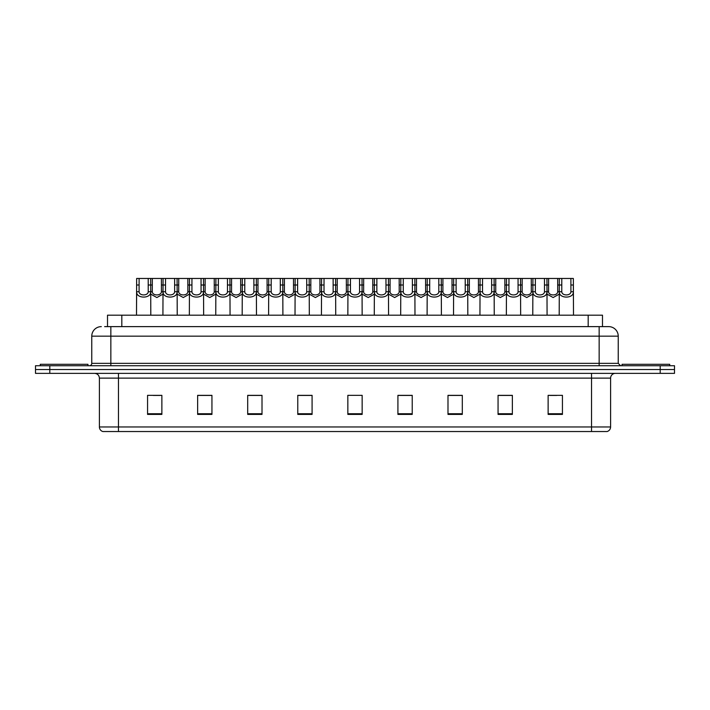 <?xml version="1.0" encoding="UTF-8"?>
<svg xmlns="http://www.w3.org/2000/svg" width="710" height="710" viewBox="0 0 710 710"><rect width="100%" height="100%" fill="white"/><g stroke="black" fill="none" stroke-linecap="round" stroke-linejoin="round"><path stroke-width="1.06" d="M107.512 326.627L107.512 315.178L602.488 315.178L602.488 326.627M610.6 426.958C610.467 429.248 609.322 430.766 607.165 431.538L591.528 431.538L591.528 426.958L610.6 426.958L610.6 378.128A4.766 4.766 0 0 1 615.366 373.362M591.528 431.538L102.835 431.538A4.766 4.766 0 0 1 99.4 426.958L99.4 378.128C99.116 375.235 97.527 373.646 94.634 373.362M674.5 373.362L674.5 369.546L35.5 369.546L35.5 373.362L49.806 373.362L49.806 369.546L35.5 369.546L35.5 365.73L49.806 365.73L49.806 369.546L674.5 369.546L674.5 373.362L49.806 373.362M562.435 414.418L562.435 395.346L548.129 395.346L548.129 414.418L562.435 414.418M512.363 414.418L512.363 395.346L498.056 395.346L498.056 414.418L512.363 414.418M462.299 414.418L462.299 395.346L447.992 395.346L447.992 414.418L462.299 414.418M412.226 414.418L412.226 395.346L397.919 395.346L397.919 414.418L412.226 414.418M161.871 414.418L161.871 395.346L147.565 395.346L147.565 414.418L161.871 414.418M211.944 414.418L211.944 395.346L197.637 395.346L197.637 414.418L211.944 414.418M262.008 414.418L262.008 395.346L247.701 395.346L247.701 414.418L262.008 414.418M312.08 414.418L312.08 395.346L297.774 395.346L297.774 414.418L312.08 414.418M362.153 414.418L362.153 395.346L347.847 395.346L347.847 414.418L362.153 414.418M457.098 395.443L451.036 395.443M509.931 395.443L503.878 395.443M549.558 395.443L556.711 395.443M311.796 395.443L305.744 395.443M298.59 395.443L312.08 395.443M258.964 395.443L252.902 395.443M206.122 395.443L200.069 395.443M153.289 395.443L160.442 395.443M397.919 395.443L411.409 395.443M404.256 395.443L398.203 395.443M351.423 395.346L358.577 395.346M262.008 395.443L247.701 395.443M211.944 395.443L197.637 395.443M462.299 395.443L447.992 395.443M512.363 395.443L498.056 395.443M104.867 326.627L608.692 326.627A9.541 9.541 0 0 1 618.232 336.167L618.232 363.342L620.611 365.73M104.645 326.627L110.849 326.627L110.849 336.167L91.767 336.167L91.767 363.342A2.387 2.387 0 0 1 89.389 365.73M101.308 326.627A9.541 9.541 0 0 0 91.767 336.167M674.5 365.73L674.5 369.546L674.5 365.73L49.806 365.73M618.232 336.167L599.151 336.167L599.151 326.627L608.692 326.627M148.221 291.748L148.204 278.462L136.648 278.462L136.498 315.178L136.631 291.748C136.063 298.848 151.248 298.848 150.671 291.748L148.221 291.748C148.053 295.981 139.249 295.981 139.08 291.748L136.631 291.748M139.107 278.462L139.08 291.748M148.204 278.462L150.662 278.462L150.804 315.178M150.804 290.026L150.671 291.748M152.313 285.003L152.295 291.748C152.455 295.981 161.268 295.981 161.436 291.748L161.41 278.462L152.313 278.462L152.313 285.003L148.204 285.003M162.918 294.188L156.866 297.534L150.804 294.188M161.41 278.462L163.06 278.462L162.918 315.178M150.662 278.462L152.313 278.462M87.951 365.73L87.951 364.301L40.266 364.301L40.266 365.73M165.519 278.462L165.501 291.748C165.67 295.981 174.474 295.981 174.642 291.748L174.624 278.462L163.06 278.462M174.624 278.462L177.083 278.462L177.225 315.178M177.225 290.026L177.092 291.748C177.669 298.848 162.475 298.848 163.052 291.748L162.918 290.026M191.94 278.462L191.922 291.748C192.09 295.981 200.894 295.981 201.063 291.748L201.036 278.462L189.481 278.462L189.339 315.178M201.036 278.462L203.495 278.462L203.646 315.178M203.646 290.026L203.513 291.748C204.081 298.848 188.895 298.848 189.463 291.748L189.339 290.026M218.36 278.462L218.343 291.748C218.502 295.981 227.315 295.981 227.475 291.748L227.457 278.462L215.902 278.462L215.751 315.178M227.457 278.462L229.916 278.462L230.058 315.178M230.058 290.026L229.933 291.748C230.502 298.848 215.316 298.848 215.884 291.748L215.751 290.026M244.781 278.462L244.755 291.748C244.923 295.981 253.727 295.981 253.896 291.748L253.878 278.462L242.314 278.462L242.172 315.178M253.878 278.462L256.337 278.462L256.479 315.178M256.479 290.026L256.345 291.748C256.922 298.848 241.737 298.848 242.305 291.748L242.172 290.026M178.734 285.003L178.707 291.748C178.876 295.981 187.688 295.981 187.848 291.748L187.83 278.462L178.734 278.462L178.734 285.003L174.624 285.003M189.339 294.188L183.278 297.534L177.225 294.188M187.83 278.462L189.481 278.462M177.083 278.462L178.734 278.462M205.146 285.003L205.128 291.748C205.296 295.981 214.101 295.981 214.269 291.748L214.251 278.462L205.146 278.462L205.146 285.003L201.036 285.003M215.751 294.188L209.698 297.534L203.646 294.188M214.251 278.462L215.902 278.462M203.495 278.462L205.146 278.462M231.566 285.003L231.549 291.748C231.717 295.981 240.521 295.981 240.69 291.748L240.663 278.462L231.566 278.462L231.566 285.003L227.457 285.003M242.172 294.188L236.119 297.534L230.058 294.188M240.663 278.462L242.314 278.462M229.916 278.462L231.566 278.462M669.734 365.73L669.734 364.301L622.049 364.301L622.049 365.73M271.193 278.462L271.176 291.748C271.344 295.981 280.148 295.981 280.317 291.748L280.29 278.462L268.735 278.462L268.593 315.178M280.29 278.462L282.757 278.462L282.899 315.178M282.899 290.026L282.766 291.748C283.334 298.848 268.149 298.848 268.726 291.748L268.593 290.026M297.614 278.462L297.596 291.748C297.756 295.981 306.569 295.981 306.729 291.748L306.711 278.462L295.156 278.462L295.014 315.178M306.711 278.462L309.169 278.462L309.32 315.178M309.32 290.026L309.187 291.748C309.755 298.848 294.57 298.848 295.138 291.748L295.014 290.026M324.035 278.462L324.008 291.748C324.177 295.981 332.981 295.981 333.15 291.748L333.132 278.462L321.577 278.462L321.426 315.178M333.132 278.462L335.59 278.462L335.732 315.178M335.732 290.026L335.599 291.748C336.176 298.848 320.991 298.848 321.559 291.748L321.426 290.026M257.987 285.003L257.97 291.748C258.129 295.981 266.942 295.981 267.102 291.748L267.084 278.462L257.987 278.462L257.987 285.003L253.878 285.003M268.593 294.188L262.531 297.534L256.479 294.188M267.084 278.462L268.735 278.462M256.337 278.462L257.987 278.462M284.408 285.003L284.382 291.748C284.55 295.981 293.354 295.981 293.523 291.748L293.505 278.462L284.408 278.462L284.408 285.003L280.29 285.003M295.014 294.188L288.952 297.534L282.899 294.188M293.505 278.462L295.156 278.462M282.757 278.462L284.408 278.462M310.82 285.003L310.802 291.748C310.971 295.981 319.775 295.981 319.944 291.748L319.917 278.462L310.82 278.462L310.82 285.003L306.711 285.003M321.426 294.188L315.373 297.534L309.32 294.188M319.917 278.462L321.577 278.462M309.169 278.462L310.82 278.462M350.447 278.462L350.429 291.748C350.598 295.981 359.402 295.981 359.571 291.748L359.553 278.462L347.989 278.462L347.847 315.178M359.553 278.462L362.011 278.462L362.153 315.178M362.153 290.026L362.02 291.748C362.597 298.848 347.403 298.848 347.98 291.748L347.847 290.026M376.868 278.462L376.85 291.748C377.019 295.981 385.823 295.981 385.991 291.748L385.965 278.462L374.41 278.462L374.268 315.178M385.965 278.462L388.423 278.462L388.574 315.178M388.574 290.026L388.441 291.748C389.009 298.848 373.824 298.848 374.401 291.748L374.268 290.026M403.289 278.462L403.271 291.748C403.431 295.981 412.244 295.981 412.404 291.748L412.386 278.462L400.83 278.462L400.68 315.178M412.386 278.462L414.844 278.462L414.986 315.178M414.986 290.026L414.862 291.748C415.43 298.848 400.245 298.848 400.813 291.748L400.68 290.026M429.71 278.462L429.683 291.748C429.852 295.981 438.656 295.981 438.824 291.748L438.807 278.462L427.242 278.462L427.101 315.178M438.807 278.462L441.265 278.462L441.407 315.178M441.407 290.026L441.274 291.748C441.851 298.848 426.666 298.848 427.234 291.748L427.101 290.026M456.122 278.462L456.104 291.748C456.273 295.981 465.077 295.981 465.245 291.748L465.219 278.462L453.663 278.462L453.521 315.178M465.219 278.462L467.686 278.462L467.828 315.178M467.828 290.026L467.695 291.748C468.263 298.848 453.078 298.848 453.654 291.748L453.521 290.026M337.241 285.003L337.223 291.748C337.383 295.981 346.196 295.981 346.365 291.748L346.338 278.462L337.241 278.462L337.241 285.003L333.132 285.003M347.847 294.188L341.794 297.534L335.732 294.188M346.338 278.462L347.989 278.462M335.59 278.462L337.241 278.462M363.662 285.003L363.635 291.748C363.804 295.981 372.617 295.981 372.777 291.748L372.759 278.462L363.662 278.462L363.662 285.003L359.553 285.003M374.268 294.188L368.206 297.534L362.153 294.188M372.759 278.462L374.41 278.462M362.011 278.462L363.662 278.462M390.083 285.003L390.056 291.748C390.225 295.981 399.029 295.981 399.197 291.748L399.18 278.462L390.083 278.462L390.083 285.003L385.965 285.003M400.68 294.188L394.627 297.534L388.574 294.188M399.18 278.462L400.83 278.462M388.423 278.462L390.083 278.462M416.495 285.003L416.477 291.748C416.646 295.981 425.45 295.981 425.618 291.748L425.592 278.462L416.495 278.462L416.495 285.003L412.386 285.003M427.101 294.188L421.048 297.534L414.986 294.188M425.592 278.462L427.242 278.462M414.844 278.462L416.495 278.462M442.916 285.003L442.898 291.748C443.058 295.981 451.871 295.981 452.03 291.748L452.013 278.462L442.916 278.462L442.916 285.003L438.807 285.003M453.521 294.188L447.469 297.534L441.407 294.188M452.013 278.462L453.663 278.462M441.265 278.462L442.916 278.462M482.543 278.462L482.525 291.748C482.685 295.981 491.497 295.981 491.657 291.748L491.639 278.462L480.084 278.462L479.942 315.178M491.639 278.462L494.098 278.462L494.249 315.178M494.249 290.026L494.116 291.748C494.684 298.848 479.498 298.848 480.066 291.748L479.942 290.026M508.964 278.462L508.937 291.748C509.105 295.981 517.909 295.981 518.078 291.748L518.06 278.462L506.505 278.462L506.354 315.178M518.06 278.462L520.519 278.462L520.661 315.178M520.661 290.026L520.536 291.748C521.104 298.848 505.919 298.848 506.487 291.748L506.354 290.026M535.375 278.462L535.358 291.748C535.526 295.981 544.33 295.981 544.499 291.748L544.481 278.462L532.917 278.462L532.775 315.178M544.481 278.462L546.94 278.462L547.082 315.178M547.082 290.026L546.948 291.748C547.525 298.848 532.331 298.848 532.908 291.748L532.775 290.026M561.796 278.462L561.779 291.748C561.947 295.981 570.751 295.981 570.92 291.748L570.893 278.462L559.338 278.462L559.196 315.178M570.893 278.462L573.352 278.462L573.503 315.178M570.893 285.003L573.352 285.003L573.369 291.748C573.937 298.848 558.752 298.848 559.329 291.748L559.196 290.026M469.337 285.003L469.31 291.748C469.479 295.981 478.283 295.981 478.451 291.748L478.434 278.462L469.337 278.462L469.337 285.003L465.219 285.003M479.942 294.188L473.881 297.534L467.828 294.188M478.434 278.462L480.084 278.462M467.686 278.462L469.337 278.462M495.749 285.003L495.731 291.748C495.899 295.981 504.703 295.981 504.872 291.748L504.854 278.462L495.749 278.462L495.749 285.003L491.639 285.003M506.354 294.188L500.301 297.534L494.249 294.188M504.854 278.462L506.505 278.462M494.098 278.462L495.749 278.462M522.169 285.003L522.152 291.748C522.311 295.981 531.124 295.981 531.293 291.748L531.266 278.462L522.169 278.462L522.169 285.003L518.06 285.003M532.775 294.188L526.722 297.534L520.661 294.188M531.266 278.462L532.917 278.462M520.519 278.462L522.169 278.462M548.59 285.003L548.564 291.748C548.732 295.981 557.545 295.981 557.705 291.748L557.687 278.462L548.59 278.462L548.59 285.003L544.481 285.003M559.196 294.188L553.134 297.534L547.082 294.188M557.687 278.462L559.338 278.462M546.94 278.462L548.59 278.462M121.818 326.627L121.818 315.178M588.182 326.627L588.182 315.178M591.528 373.362L591.528 378.128L99.4 378.128M610.6 378.128L591.528 378.128L591.528 426.958L118.472 426.958L118.472 431.538M99.4 426.958L118.472 426.958L118.472 373.362M660.193 373.362L660.193 365.73M362.153 413.752L347.847 413.752M312.08 413.752L297.774 413.752M262.008 413.752L247.701 413.752M211.944 413.752L197.637 413.752M161.871 413.752L147.565 413.752M412.226 413.752L397.919 413.752M462.299 413.752L447.992 413.752M512.363 413.752L498.056 413.752M562.435 413.752L548.129 413.752M110.849 365.73L110.849 363.342L618.232 363.342M91.767 363.342L110.849 363.342L110.849 336.167L599.151 336.167L599.151 365.73M139.107 285.003L136.648 285.003M161.41 285.003L165.519 285.003M161.436 291.748L162.918 291.748M150.804 291.748L152.295 291.748M177.092 291.748L174.642 291.748M165.501 291.748L163.052 291.748M203.513 291.748L201.063 291.748M191.922 291.748L189.463 291.748M191.94 285.003L187.83 285.003M229.933 291.748L227.475 291.748M218.343 291.748L215.884 291.748M218.36 285.003L214.251 285.003M256.345 291.748L253.896 291.748M244.755 291.748L242.305 291.748M244.781 285.003L240.663 285.003M187.848 291.748L189.339 291.748M177.225 291.748L178.707 291.748M214.269 291.748L215.751 291.748M203.646 291.748L205.128 291.748M240.69 291.748L242.172 291.748M230.058 291.748L231.549 291.748M282.766 291.748L280.317 291.748M271.176 291.748L268.726 291.748M271.193 285.003L267.084 285.003M309.187 291.748L306.729 291.748M297.596 291.748L295.138 291.748M297.614 285.003L293.505 285.003M335.599 291.748L333.15 291.748M324.008 291.748L321.559 291.748M324.035 285.003L319.917 285.003M267.102 291.748L268.593 291.748M256.479 291.748L257.97 291.748M293.523 291.748L295.014 291.748M282.899 291.748L284.382 291.748M319.944 291.748L321.426 291.748M309.32 291.748L310.802 291.748M362.02 291.748L359.571 291.748M350.429 291.748L347.98 291.748M350.447 285.003L346.338 285.003M388.441 291.748L385.991 291.748M376.85 291.748L374.401 291.748M376.868 285.003L372.759 285.003M414.862 291.748L412.404 291.748M403.271 291.748L400.813 291.748M403.289 285.003L399.18 285.003M441.274 291.748L438.824 291.748M429.683 291.748L427.234 291.748M429.71 285.003L425.592 285.003M467.695 291.748L465.245 291.748M456.104 291.748L453.654 291.748M456.122 285.003L452.013 285.003M346.365 291.748L347.847 291.748M335.732 291.748L337.223 291.748M372.777 291.748L374.268 291.748M362.153 291.748L363.635 291.748M399.197 291.748L400.68 291.748M388.574 291.748L390.056 291.748M425.618 291.748L427.101 291.748M414.986 291.748L416.477 291.748M452.03 291.748L453.521 291.748M441.407 291.748L442.898 291.748M494.116 291.748L491.657 291.748M482.525 291.748L480.066 291.748M482.543 285.003L478.434 285.003M520.536 291.748L518.078 291.748M508.937 291.748L506.487 291.748M508.964 285.003L504.854 285.003M546.948 291.748L544.499 291.748M535.358 291.748L532.908 291.748M535.375 285.003L531.266 285.003M573.369 291.748L570.92 291.748M561.779 291.748L559.329 291.748M561.796 285.003L557.687 285.003M478.451 291.748L479.942 291.748M467.828 291.748L469.31 291.748M504.872 291.748L506.354 291.748M494.249 291.748L495.731 291.748M531.293 291.748L532.775 291.748M520.661 291.748L522.152 291.748M557.705 291.748L559.196 291.748M547.082 291.748L548.564 291.748"/></g></svg>
